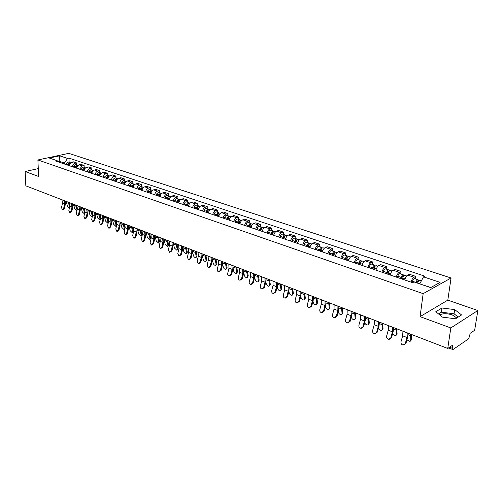<?xml version="1.0" encoding="UTF-8"?>
<svg xmlns="http://www.w3.org/2000/svg" width="503" height="503" viewBox="0 0 503 503"><rect width="100%" height="100%" fill="white"/><g stroke="black" fill="none" stroke-linecap="round" stroke-linejoin="round"><path stroke-width="0.75" d="M439.804 314.966C442.722 313.312 446.871 313.294 452.26 314.916L456.806 317.965M450.814 327.943L477.85 310.508L447.815 300.134L451.059 278.002L68.754 153.352L37.901 159.96L423.161 293.651L420.068 316.645L450.814 327.943L447.739 348.453L25.842 185.84L25.15 171.523L38.605 176.465L37.901 159.96M477.85 310.508L474.662 330.257L470.072 333.357L469.588 336.425L468.224 339.11L453.008 349.516L448.362 348.032M38.272 168.599L25.15 171.523M449.55 347.227L452.21 348.252L452.687 345.108L447.739 348.453M452.21 348.252L452.511 349.629M411.039 282.114C411.705 279.712 412.699 278.096 414.013 277.26L415.723 276.361L409.442 274.261L407.732 275.147C406.411 275.977 405.418 277.587 404.758 279.976M415.39 278.895L415.723 276.361M396.295 277.09C396.949 274.72 397.942 273.123 399.269 272.305L400.992 271.431L394.874 269.388L393.139 270.249C391.812 271.06 390.818 272.645 390.171 275.003M400.684 273.94L400.992 271.431M381.922 272.192C382.563 269.847 383.55 268.275 384.889 267.483L386.631 266.628L380.664 264.635L378.916 265.477C377.571 266.263 376.584 267.822 375.948 270.161M386.342 269.111L386.631 266.628M367.9 267.42C368.529 265.1 369.516 263.547 370.862 262.773L372.622 261.944L366.794 259.994L365.033 260.812C363.682 261.585 362.694 263.126 362.072 265.433M372.352 264.402L372.622 261.944M354.225 262.755C354.835 260.46 355.822 258.938 357.18 258.177L358.947 257.373L353.263 255.467L351.49 256.266C350.126 257.02 349.145 258.536 348.535 260.818M358.702 259.806L358.947 257.373M340.871 258.209C341.474 255.939 342.455 254.436 343.826 253.694L345.605 252.908L340.059 251.054L338.268 251.827C336.897 252.563 335.916 254.059 335.319 256.316M345.372 255.317L345.605 252.908M327.843 253.764C328.428 251.525 329.408 250.041 330.785 249.318L332.577 248.551L327.157 246.734L325.359 247.495C323.982 248.212 323.001 249.689 322.417 251.915M332.364 250.934L332.577 248.551M315.111 249.431C315.689 247.212 316.67 245.747 318.047 245.043L319.851 244.295L314.557 242.521L312.753 243.263C311.363 243.961 310.389 245.42 309.817 247.627M319.656 246.652L319.851 244.295M302.68 245.194C303.246 242.999 304.221 241.553 305.61 240.862L307.421 240.138L302.253 238.403L300.429 239.126C299.04 239.812 298.065 241.245 297.506 243.427M307.239 242.477L307.421 240.138M290.533 241.05C291.086 238.881 292.061 237.46 293.456 236.781L295.274 236.07L290.218 234.379L288.395 235.083C286.999 235.756 286.025 237.171 285.478 239.327M295.11 238.391L295.274 236.07M278.662 237.007C279.203 234.863 280.177 233.455 281.573 232.795L283.403 232.103L278.461 230.449L276.625 231.135C275.229 231.789 274.254 233.185 273.72 235.322M283.252 234.398L283.403 232.103M267.055 233.052C267.59 230.927 268.558 229.544 269.96 228.896L271.796 228.217L266.961 226.601L265.125 227.268C263.717 227.916 262.748 229.293 262.22 231.405M271.658 230.493L271.796 228.217M255.706 229.186C256.228 227.086 257.196 225.715 258.599 225.08L260.447 224.426L255.719 222.842L253.87 223.495C252.462 224.124 251.5 225.482 250.978 227.576M260.315 226.677L260.447 224.426M244.609 225.407C245.118 223.326 246.08 221.974 247.489 221.351L249.343 220.71L244.716 219.163L242.867 219.798C241.453 220.415 240.491 221.76 239.981 223.829M249.224 222.942L249.343 220.71M233.744 221.704C234.253 219.648 235.209 218.308 236.624 217.705L238.479 217.076L233.952 215.561L232.097 216.183C230.682 216.787 229.72 218.113 229.223 220.163M238.372 219.283L238.479 217.076M223.118 218.082C223.615 216.045 224.571 214.731 225.985 214.133L227.846 213.517L223.414 212.04L221.553 212.643C220.138 213.234 219.182 214.542 218.692 216.573M227.752 215.712L227.846 213.517M212.719 214.536C213.209 212.524 214.159 211.222 215.573 210.638L217.441 210.04L213.102 208.588L211.235 209.179C209.82 209.757 208.871 211.053 208.387 213.065M217.359 212.209L217.441 210.04M202.539 211.071C203.017 209.072 203.966 207.789 205.381 207.217L207.249 206.632L203.005 205.211L201.137 205.79C199.716 206.356 198.767 207.632 198.295 209.625M207.179 208.783L207.249 206.632M192.567 207.67C193.039 205.696 193.982 204.425 195.403 203.866L197.27 203.294L193.114 201.904L191.241 202.464C189.82 203.023 188.876 204.287 188.411 206.255M197.214 205.425L197.27 203.294M182.803 204.344C183.262 202.388 184.205 201.131 185.626 200.584L187.5 200.024L183.425 198.66L181.552 199.213C180.131 199.76 179.187 201.005 178.728 202.954M187.449 202.137L187.5 200.024M173.233 201.087C173.686 199.144 174.629 197.905 176.05 197.365L177.924 196.818L173.931 195.485L172.057 196.025C170.63 196.56 169.693 197.792 169.247 199.722M177.88 198.918L177.924 196.818M163.865 197.893C164.305 195.969 165.242 194.743 166.663 194.215L168.536 193.68L164.626 192.372L162.752 192.901C161.325 193.429 160.394 194.642 159.954 196.56M168.505 195.761L168.536 193.68M154.673 194.762C155.113 192.856 156.043 191.643 157.464 191.127L159.344 190.606L155.502 189.323L153.629 189.838C152.208 190.354 151.277 191.561 150.843 193.454M159.319 192.668L159.344 190.606M145.669 191.693C146.103 189.807 147.027 188.606 148.448 188.097L150.328 187.588L146.562 186.33L144.688 186.839C143.267 187.342 142.343 188.537 141.915 190.411M150.309 189.631L150.328 187.588M136.841 188.682C137.262 186.814 138.187 185.632 139.608 185.129L141.488 184.632L137.797 183.4L135.923 183.897C134.502 184.387 133.578 185.569 133.157 187.43M141.481 186.657L141.488 184.632M128.183 185.733C128.598 183.884 129.516 182.715 130.943 182.224L132.817 181.734L129.196 180.52L127.322 181.005C125.901 181.495 124.983 182.658 124.568 184.5M132.817 183.74L132.817 181.734M119.689 182.841C120.104 181.005 121.016 179.848 122.436 179.364L124.31 178.892L120.764 177.704L118.89 178.175C117.469 178.653 116.558 179.804 116.149 181.633M124.323 180.879L124.31 178.892M111.364 179.999C111.767 178.181 112.678 177.037 114.093 176.566L115.967 176.1L112.483 174.931L110.616 175.396C109.195 175.868 108.283 177.006 107.887 178.816M115.986 178.075L115.967 176.1M103.19 177.213C103.587 175.415 104.492 174.283 105.913 173.818L107.78 173.359L104.366 172.215L102.493 172.674C101.078 173.133 100.172 174.258 99.776 176.056M107.805 175.321L107.78 173.359M95.168 174.484C95.557 172.699 96.463 171.58 97.878 171.121L99.745 170.674L96.394 169.549L94.526 169.995C93.105 170.448 92.206 171.561 91.816 173.34M99.776 172.617L99.745 170.674M87.296 171.8C87.679 170.033 88.578 168.92 89.993 168.474L91.86 168.033L88.566 166.933L86.698 167.367C85.29 167.813 84.391 168.92 84.007 170.68M91.898 169.964L91.86 168.033M79.568 169.165L82.253 165.877L84.12 165.443L80.889 164.362L79.021 164.789L76.337 168.065M84.164 167.354L84.12 165.443M71.979 166.581L74.651 163.324L76.519 162.903L73.344 161.84L71.476 162.255L68.81 165.5M76.563 164.802L76.519 162.903M430.864 287.515L419.804 283.912M417.572 283.151L419.829 283.761L423.495 276.857L440.075 282.372L430.687 287.609L413.994 281.938L412.642 282.661L55.695 161.035L57.166 160.709L49.288 158.036L59.65 155.811L67.547 158.432L64.415 163.066L59.008 161.23L57.964 161.463M423.495 276.857L424.802 276.16L68.986 158.118L67.547 158.432M451.059 278.002L423.161 293.651M447.815 300.134L420.068 316.645M435.805 311.722L442.477 317.142L455.517 318.783L461.572 314.941L454.693 309.59L441.961 308.012L435.805 311.722M59.04 162.173L59.65 155.811M64.447 164.016L64.415 163.066M69.106 162.287L68.986 158.118M58.549 162.004L57.166 160.709M458.22 317.066L454.058 313.79L441.357 312.2L438.522 313.929M441.357 312.2L441.961 308.012M454.058 313.79L454.693 309.59M402.934 331.188L402.664 335.809L401.004 341.719C400.759 343.474 401.432 344.58 403.022 345.033L405.965 343.354L403.821 344.976M407.267 332.854L406.977 337.494L405.317 343.423M405.965 343.354L407.631 337.431L408.185 333.212M411.247 334.388L411.517 339.556L410.756 340.726M406.94 339.877L410.071 341.468L410.781 340.349L410.555 334.124M417.609 283.007C418.188 281.215 418.905 280.334 419.754 280.36L421.351 280.9M416.528 282.799L417.66 281.146L417.955 282.032M415.931 282.598L415.968 282.453C416.553 280.661 417.27 279.781 418.119 279.813L418.659 280.894M412.196 282.51L412.517 281.278C413.095 279.498 413.812 278.618 414.667 278.649L418.119 279.813M416.93 281.686L417.98 281.982M388.479 325.617L388.253 330.194L386.631 336.042C386.386 337.765 387.04 338.852 388.586 339.299L391.491 337.639L389.347 339.248M392.705 327.246L392.466 331.835L390.831 337.702M391.491 337.639L393.12 331.785L393.648 327.604M374.383 320.185L374.194 324.724L372.61 330.496C372.365 332.194 373 333.263 374.502 333.709L377.382 332.068L375.238 333.659M378.501 321.769L378.306 326.321L376.709 332.118M377.382 332.068L378.973 326.277L379.463 322.14M396.766 328.811L397.1 333.935L396.326 335.13M392.491 334.049L395.666 335.834L396.364 334.715L396.062 328.541M402.431 279.184L402.752 277.964C403.324 276.191 404.041 275.33 404.909 275.361L406.726 275.977M401.444 278.844L401.822 277.386L402.859 276.141L403.123 276.933M400.841 278.637L401.155 277.417C401.727 275.65 402.444 274.789 403.312 274.827L403.865 275.814M397.477 277.493L397.791 276.279C398.357 274.512 399.074 273.651 399.948 273.695L403.312 274.827M382.645 323.366L383.035 328.453L382.255 329.679M378.407 328.34C379.262 329.811 380.331 330.477 381.614 330.339L382.293 329.214L381.922 323.089M387.958 274.248L388.266 273.041C388.825 271.293 389.548 270.444 390.429 270.488L392.126 271.06M387.014 273.928L387.385 272.488L388.423 271.268L388.706 271.872M386.398 273.72L386.706 272.513C387.272 270.771 387.989 269.916 388.869 269.96L389.435 270.865M383.116 272.601L383.424 271.4C383.984 269.658 384.707 268.809 385.587 268.86L388.869 269.96M360.626 314.878L360.481 319.38L358.928 325.089C358.689 326.761 359.299 327.818 360.764 328.252L363.606 326.629L361.475 328.208M364.65 316.431L364.493 320.939L362.927 326.673M363.606 326.629L365.165 320.908L365.624 316.808M347.202 309.703L347.095 314.168L345.574 319.814C345.341 321.461 345.932 322.498 347.353 322.926L349.478 321.354L350.163 321.316L348.038 322.882M351.125 311.219L351.012 315.689L349.478 321.354M350.163 321.316L351.698 315.658L352.119 311.602M334.099 304.655L334.03 309.075L332.533 314.658C332.301 316.286 332.879 317.305 334.262 317.726L336.35 316.167L337.041 316.136L334.897 317.695M337.928 306.132L337.846 310.565L336.35 316.167M337.041 316.136L338.538 310.54L338.934 306.522M368.862 318.053L369.303 323.102L368.517 324.353M364.669 322.737C365.442 324.328 366.517 325.076 367.9 324.976L368.561 323.85L368.127 317.77M373.836 269.438L374.138 268.244C374.691 266.521 375.414 265.678 376.301 265.729L377.898 266.269M372.943 269.136L373.308 267.709L374.345 266.508L374.628 266.986M372.314 268.923L372.616 267.728C373.169 266.005 373.892 265.169 374.785 265.219L375.351 266.049M369.114 267.829L369.416 266.64C369.969 264.924 370.692 264.088 371.585 264.144L374.785 265.219M355.407 312.866L355.904 317.877L355.112 319.154M351.276 317.204C351.905 318.933 352.987 319.776 354.514 319.738L355.156 318.613L354.665 312.583M360.06 264.741L360.355 263.566C360.896 261.856 361.619 261.032 362.525 261.088L364.009 261.591M359.217 264.459L359.57 263.05L360.607 261.862L360.884 262.245M358.576 264.238L358.872 263.063C359.419 261.359 360.142 260.535 361.041 260.592L361.607 261.359M355.451 263.176L355.747 262C356.287 260.303 357.011 259.479 357.916 259.542L361.041 260.592M342.273 307.805L342.813 312.778L342.015 314.073M338.23 311.703L338.268 312.017C338.833 313.765 339.896 314.639 341.443 314.627L342.065 313.501L341.518 307.515M346.611 260.164L346.9 258.995C347.441 257.31 348.164 256.499 349.076 256.561L350.459 257.027M345.812 259.888L346.158 258.498L347.202 257.335L347.46 257.637M345.165 259.667L345.454 258.504C345.989 256.819 346.718 256.008 347.63 256.077L348.195 256.788M342.115 258.63L342.405 257.467C342.939 255.788 343.662 254.983 344.58 255.046L347.63 256.077M321.298 299.725L321.266 304.101L319.801 309.628C319.575 311.225 320.134 312.231 321.48 312.646L323.523 311.099L324.228 311.074L322.065 312.627M325.045 301.165L324.995 305.56L323.523 311.099M324.228 311.074L325.692 305.541L326.063 301.555M329.446 302.863L330.031 307.792L329.226 309.106M325.479 306.352L325.567 307.056C326.139 308.779 327.176 309.641 328.673 309.634L329.283 308.509L328.679 302.567M333.489 255.687L333.772 254.537C334.3 252.871 335.023 252.072 335.947 252.141L337.236 252.575M332.728 255.43L333.068 254.053L334.111 252.908L334.35 253.147M332.074 255.21L332.357 254.053C332.885 252.393 333.608 251.594 334.533 251.663L335.099 252.33M329.1 254.197L329.377 253.047C329.905 251.387 330.628 250.588 331.559 250.664L334.533 251.663M308.798 294.903L308.798 299.247L307.364 304.711C307.138 306.289 307.679 307.283 308.993 307.685L310.999 306.151L311.709 306.132L309.54 307.673M312.457 296.311L312.445 300.668L310.999 306.151M311.709 306.132L313.149 300.656L313.488 296.713M316.909 298.028L317.544 302.925L316.733 304.258M313.017 301.152L313.162 302.209C313.734 303.906 314.746 304.755 316.198 304.755L316.789 303.623L316.136 297.732M320.669 251.324L320.945 250.18C321.467 248.532 322.197 247.746 323.127 247.822L324.322 248.224M319.952 251.079L320.285 249.714L321.549 248.778M319.292 250.852L319.568 249.714C320.09 248.067 320.813 247.281 321.744 247.357L322.304 247.985M316.387 249.859L316.657 248.727C317.179 247.086 317.902 246.3 318.839 246.382L321.744 247.357M296.588 290.193L296.613 294.5L295.204 299.907C294.984 301.46 295.512 302.441 296.789 302.837L298.763 301.316L299.474 301.303L297.298 302.831M300.159 291.57L300.178 295.89L298.763 301.316M299.474 301.303L300.888 295.883L301.203 291.973M304.667 293.312L305.34 298.172L304.529 299.518M300.838 296.085L301.039 297.474C301.605 299.147 302.599 299.983 304.013 299.983L304.585 298.857L303.881 293.01M308.15 247.055L308.421 245.929C308.936 244.301 309.659 243.527 310.603 243.609L311.709 243.98M307.478 246.828L307.798 245.477L309.037 244.508M306.805 246.596L307.075 245.47C307.584 243.842 308.314 243.068 309.257 243.15L309.81 243.741M303.963 245.627L304.233 244.502C304.743 242.88 305.472 242.113 306.415 242.195L309.257 243.15M284.648 285.597L284.704 289.866L283.327 295.217C283.107 296.745 283.623 297.707 284.861 298.103L286.798 296.588L287.521 296.581L285.339 298.097M288.137 286.943L288.188 291.218L286.798 296.588M287.521 296.581L288.904 291.218L289.194 287.345M292.696 288.697L293.406 293.519L292.589 294.884M288.923 291.149L289.187 292.84C289.753 294.494 290.721 295.318 292.098 295.324L292.652 294.198L291.903 288.389M295.921 242.886L296.185 241.773C296.688 240.164 297.418 239.397 298.367 239.485L299.386 239.83M295.28 242.672L295.594 241.339L296.808 240.352M294.607 242.44L294.865 241.327C295.374 239.717 296.097 238.956 297.047 239.044L297.6 239.598M291.828 241.497L292.092 240.384C292.595 238.774 293.318 238.02 294.274 238.108L297.047 239.044M272.978 281.095L273.066 285.327L271.708 290.627C271.494 292.136 271.991 293.086 273.204 293.469L275.11 291.966L275.833 291.966L273.651 293.469M276.392 282.409L276.468 286.653L275.11 291.966M275.833 291.966L277.191 286.66L277.455 282.824M280.988 284.182L281.743 288.974L280.925 290.344M277.272 286.333L277.593 288.313C278.159 289.942 279.108 290.759 280.448 290.765L280.988 289.64L280.19 283.881M283.969 238.818L284.226 237.712C284.723 236.114 285.452 235.366 286.408 235.461L287.345 235.775M283.365 238.611L283.673 237.29L284.855 236.291M282.68 238.378L282.938 237.271C283.434 235.681 284.164 234.932 285.119 235.027L285.666 235.549M279.97 237.454L280.221 236.353C280.718 234.763 281.447 234.021 282.403 234.109L285.119 235.027M261.566 276.7L261.679 280.894L260.353 286.138C260.139 287.628 260.623 288.565 261.805 288.942L263.673 287.446L264.402 287.452L262.22 288.942M264.905 277.983L265.012 282.189L263.673 287.446M264.402 287.452L265.735 282.202L265.98 278.398M269.545 279.775L270.331 284.528L269.514 285.911M265.867 281.623L266.257 283.881C266.823 285.49 267.753 286.295 269.055 286.308L269.577 285.182L268.74 279.461M272.28 234.832L272.532 233.738C273.028 232.166 273.751 231.424 274.713 231.525L275.575 231.814M271.714 234.643L272.016 233.335L273.167 232.323M271.023 234.404L271.274 233.31C271.765 231.738 272.494 231.003 273.456 231.097L273.997 231.594M268.369 233.499L268.621 232.411C269.111 230.839 269.841 230.104 270.803 230.204L273.456 231.097M250.406 272.393L250.544 276.556L249.243 281.743C249.029 283.214 249.501 284.138 250.657 284.516L252.493 283.032L253.223 283.038L251.041 284.516M253.669 273.657L253.801 277.826L252.493 283.032M253.223 283.038L254.537 277.838L254.751 274.072M258.347 275.455L259.171 280.177L258.347 281.573M254.707 277.015L255.166 279.549C255.731 281.133 256.643 281.931 257.907 281.944L258.416 280.819L257.536 275.147M260.856 230.94L261.101 229.858C261.585 228.299 262.315 227.57 263.283 227.67L264.069 227.941M260.321 230.758L260.617 229.469L261.736 228.45M259.623 230.519L259.875 229.437C260.359 227.884 261.082 227.155 262.05 227.262L262.585 227.727M257.033 229.638L257.278 228.557C257.756 227.004 258.485 226.281 259.454 226.381L262.05 227.262M239.485 268.187L239.648 272.312L238.372 277.449C238.164 278.901 238.623 279.813 239.749 280.177L241.553 278.706L242.289 278.719L240.113 280.184M242.679 269.419L242.836 273.557L241.553 278.706M242.289 278.719L243.571 273.575L243.773 269.841M247.394 271.236L248.249 275.921L247.426 277.323M243.785 272.507L244.313 275.311C244.879 276.87 245.772 277.662 247.004 277.675L247.495 276.549L246.577 270.922M249.683 227.136L249.922 226.061C250.4 224.52 251.129 223.804 252.104 223.91L252.82 224.149M249.18 226.96L249.469 225.684L250.557 224.665M248.476 226.721L248.721 225.652C249.199 224.112 249.922 223.395 250.896 223.502L251.425 223.948M245.942 225.86L246.181 224.791C246.659 223.257 247.382 222.54 248.356 222.647L250.896 223.502M228.802 264.069L228.991 268.162L227.733 273.242C227.526 274.682 227.978 275.575 229.072 275.94L230.846 274.475L231.581 274.493L229.412 275.946M231.927 265.276L232.109 269.375L230.846 274.475M231.581 274.493L232.845 269.401L233.027 265.697M236.674 267.106L237.561 271.752L236.737 273.167M233.084 268.086L233.694 271.161C234.253 272.701 235.134 273.481 236.328 273.5L236.8 272.375L235.85 266.785M238.749 223.407L238.988 222.345C239.459 220.823 240.183 220.113 241.163 220.226L241.811 220.44M238.277 223.244L238.56 221.98L239.617 220.968M237.573 223.005L237.806 221.949C238.277 220.421 239.007 219.717 239.988 219.83L240.503 220.251M235.09 222.163L235.322 221.106C235.794 219.585 236.517 218.88 237.498 218.994L239.988 219.83M218.34 260.038L218.554 264.094L217.315 269.13C217.12 270.545 217.554 271.431 218.623 271.79L220.364 270.331L221.106 270.356L218.943 271.796M221.402 261.22L221.609 265.288L220.364 270.331M221.106 270.356L222.351 265.314L222.508 261.642M226.18 263.063L227.098 267.671L226.268 269.092M222.609 263.748L223.294 267.099C223.854 268.621 224.715 269.388 225.878 269.407L226.337 268.288L225.35 262.742M228.054 219.761L228.287 218.711C228.752 217.202 229.475 216.504 230.456 216.617L231.04 216.818M227.608 219.61L227.884 218.359L228.909 217.346M226.897 219.371L227.13 218.321C227.595 216.812 228.318 216.114 229.305 216.233L229.814 216.636M224.47 218.541L224.703 217.497C225.162 215.988 225.885 215.297 226.872 215.41L229.305 216.233M208.104 256.09L208.336 260.114L207.123 265.1L208.393 267.728L210.109 266.282L210.851 266.307L208.695 267.734M211.097 257.247L211.329 261.283L210.109 266.282M210.851 266.307L212.071 261.315L212.209 257.674M215.906 259.102L216.85 263.679L216.026 265.106M212.341 259.491L213.109 263.119C213.668 264.622 214.511 265.383 215.649 265.402L216.095 264.282L215.07 258.781M217.579 216.196L217.812 215.158C218.271 213.662 218.994 212.976 219.981 213.09L220.496 213.266M217.164 216.051L217.441 214.812L218.428 213.806M216.453 215.812L216.68 214.775C217.139 213.278 217.862 212.593 218.855 212.712L219.352 213.102M214.077 215.001L214.303 213.964C214.756 212.473 215.479 211.788 216.472 211.908L218.855 212.712M198.075 252.229L198.333 256.222L197.138 261.158L198.377 263.748L200.062 262.308L200.81 262.34L198.666 263.754M201.011 253.355L201.257 257.36L200.062 262.308M200.81 262.34L202.011 257.398L202.131 253.789M205.846 255.222L206.815 259.768L205.991 261.202M202.275 255.304L203.137 259.221C203.69 260.705 204.526 261.459 205.633 261.485L206.06 260.365L205.004 254.895M207.33 212.7L207.557 211.675C208.009 210.197 208.732 209.518 209.726 209.638L210.179 209.789M206.947 212.568L207.211 211.342L208.16 210.348M206.23 212.329L206.45 211.298C206.903 209.82 207.626 209.141 208.619 209.267L209.116 209.638M203.897 211.53L204.124 210.506C204.57 209.034 205.293 208.355 206.287 208.481L208.619 209.267M188.254 248.444L188.531 252.405L187.361 257.291L188.568 259.85L190.222 258.423L190.97 258.454L188.839 259.862M191.134 249.551L191.398 253.518L190.222 258.423M190.97 258.454L192.152 253.556L192.253 249.985M195.988 251.425L196.987 255.939L196.164 257.373M192.404 251.148L193.366 255.405C193.919 256.87 194.736 257.611 195.818 257.643L196.227 256.524L195.145 251.098M197.295 209.286L197.516 208.261C197.962 206.802 198.685 206.129 199.678 206.255L200.081 206.387M196.937 209.16L197.195 207.94L198.113 206.959M196.214 208.915L196.434 207.896C196.88 206.431 197.604 205.765 198.597 205.89L199.087 206.249M193.932 208.135L194.152 207.123C194.598 205.664 195.315 204.998 196.315 205.123L198.597 205.89M178.634 244.735L178.93 248.664L177.779 253.506L178.955 256.033L180.583 254.612L181.338 254.65L179.213 256.04M181.451 245.822L181.74 249.758L180.583 254.612M181.338 254.65L182.495 249.802L182.583 246.256M186.33 247.702L187.355 252.185L186.531 253.619M182.677 246.288L183.796 251.663L186.198 253.877L186.594 252.758L185.488 247.375M187.468 205.934L187.682 204.922C188.122 203.476 188.845 202.816 189.845 202.942L190.184 203.061M187.129 205.821L187.386 204.614L188.267 203.64M186.406 205.57L186.619 204.564C187.059 203.118 187.782 202.458 188.782 202.583L189.26 202.929M184.173 204.809L184.387 203.803C184.827 202.363 185.544 201.703 186.544 201.835L188.782 202.583M169.209 241.1L169.524 244.999L168.392 249.796L169.542 252.292L171.139 250.878L171.894 250.922L169.781 252.299M171.969 242.163L172.278 246.074L171.139 250.878M171.894 250.922L173.032 246.118L173.107 242.603M176.874 244.056L177.911 248.501L177.094 249.947M173.265 242.666L174.409 247.998L176.773 250.186L177.157 249.073L176.019 243.729M177.836 202.652L178.049 201.653C178.483 200.219 179.2 199.565 180.206 199.697L180.495 199.798M177.528 202.546L177.779 201.351L178.622 200.395M176.798 202.3L177.012 201.301C177.446 199.867 178.163 199.219 179.169 199.345L179.64 199.678M174.61 201.552L174.818 200.559C175.251 199.125 175.975 198.478 176.974 198.61L179.169 199.345M159.973 237.542L160.3 241.409L159.187 246.156L160.312 248.62L161.884 247.225L162.639 247.269L160.539 248.633M162.676 238.585L163.003 242.459L161.884 247.225M162.639 247.269L163.758 242.509L163.815 239.019M167.593 240.478L168.662 244.898L167.845 246.338M164.041 239.107L165.21 244.408L167.537 246.571L167.908 245.458L166.744 240.151M168.404 199.44L168.612 198.446C169.039 197.025 169.756 196.384 170.762 196.516L171.001 196.598M168.115 199.339L169.171 197.214M167.386 199.094L167.593 198.1C168.021 196.686 168.738 196.038 169.744 196.176L170.209 196.491M165.242 198.358L165.449 197.371C165.877 195.956 166.594 195.315 167.6 195.453L169.744 196.176M150.919 234.052L151.265 237.888L150.164 242.591L151.265 245.03L152.805 243.634L153.566 243.685L152.019 245.074L151.478 245.043M153.566 235.071L153.912 238.919L152.805 243.634M153.566 243.685L154.666 238.969L154.71 235.511M158.502 236.976L159.589 241.365L158.778 242.804M154.999 235.624L156.194 240.88L158.483 243.024L158.835 241.912L157.646 236.643M159.155 196.289L159.363 195.309L161.696 193.466M158.891 196.195L159.904 194.095M158.162 195.95L158.363 194.969L160.514 193.064L160.966 193.372M156.056 195.233L156.257 194.252L158.407 192.36L160.514 193.064M142.041 230.626L142.399 234.436L141.324 239.095L142.393 241.503L143.915 240.12L144.669 240.17L143.154 241.553L142.594 241.515M144.638 231.631L144.996 235.442L143.915 240.12M144.669 240.17L145.757 235.498L145.782 232.072M149.592 233.537L150.699 237.894L149.888 239.34M146.134 232.204L147.354 237.429L149.605 239.547L149.944 238.441L148.731 233.21M150.095 193.196L150.29 192.228L152.572 190.392M149.85 193.114L150.825 191.046M149.114 192.869L149.316 191.894L151.46 190.021L151.906 190.31M147.058 192.165L147.253 191.197L149.397 189.323L151.46 190.021M133.333 227.274L133.71 231.047L132.647 235.668L133.691 238.045L135.188 236.674L135.948 236.724L134.452 238.101L133.886 238.057M135.879 228.255L136.256 232.04L135.188 236.674M135.948 236.724L137.017 232.097L137.03 228.695M140.846 230.167L141.972 234.492L141.167 235.938M137.438 228.852L138.677 234.04L140.89 236.133L141.217 235.033L139.985 229.833M141.211 190.172L141.406 189.21L143.632 187.386M140.985 190.096L141.915 188.053M140.249 189.845L140.444 188.883L142.582 187.028L143.028 187.311M138.231 189.153L138.426 188.197L140.557 186.349L142.582 187.028M124.794 223.98L125.184 227.727L124.14 232.311L125.159 234.656L126.63 233.291L127.391 233.348L125.926 234.712L125.341 234.668M127.29 224.942L127.68 228.702L126.63 233.291M127.391 233.348L128.441 228.758L128.447 225.388M132.27 226.866L133.414 231.16L132.61 232.606M128.906 225.564L130.17 230.714L132.352 232.788L132.66 231.688L131.409 226.532M132.496 187.204L132.685 186.248L134.867 184.431M132.289 187.135L133.182 185.123M131.553 186.883L131.748 185.928L133.88 184.098L134.314 184.375M129.573 186.204L129.761 185.255L131.893 183.432L133.88 184.098M116.413 220.754L116.822 224.47L115.791 229.01L116.79 231.33L118.236 229.978L119.004 230.034L117.551 231.386L116.966 231.342M118.871 221.697L119.274 225.426L118.236 229.978M119.004 230.034L120.035 225.489L120.022 222.144M123.857 223.621L125.077 228.199M124.926 228.859L124.216 229.33M120.538 222.339L121.82 227.45L123.964 229.506L124.266 228.406L122.99 223.288M123.952 184.293L124.14 183.344L126.272 181.539M123.763 184.23L124.618 182.249M123.028 183.979L123.216 183.029L125.341 181.225L125.775 181.489M121.085 183.312L121.273 182.369L123.398 180.571L125.341 181.225M108.195 217.585L108.617 221.276L107.604 225.772L108.579 228.066L110 226.721L110.767 226.784L109.34 228.129L108.742 228.079M110.603 218.509L111.018 222.213L110 226.721M110.767 226.784L111.785 222.276L111.76 218.956M116.533 225.753L115.986 226.117M112.326 219.176L113.628 224.25L115.74 226.287L116.03 225.193L114.734 220.1M115.564 181.432L115.753 180.495L117.84 178.697M115.401 181.376L116.212 179.433M114.665 181.124L114.847 180.187L116.966 178.402L117.394 178.659M112.754 180.476L112.936 179.54L115.061 177.76L116.966 178.402M115.602 220.44L116.778 224.671L116.03 225.193M100.128 214.473L100.562 218.139L99.563 222.596L100.518 224.866L101.92 223.527L102.681 223.59L101.285 224.929L100.675 224.879M102.493 215.385L102.92 219.056L101.92 223.527M102.681 223.59L103.687 219.126L103.649 215.831M104.266 216.07L105.586 221.113L107.667 223.125L107.944 222.03L106.63 216.982M107.34 178.634L107.523 177.704L109.56 175.912M107.196 178.584L107.963 176.672M106.454 178.326L106.636 177.402L108.755 175.635L109.17 175.887M104.58 177.691L104.762 176.767L106.875 175.006L108.755 175.635M107.497 217.315L108.617 221.27M92.212 211.423L92.659 215.058L91.678 219.478L92.609 221.722L93.986 220.389L94.753 220.459L93.369 221.785L92.753 221.735M94.533 212.316L94.973 215.963L93.986 220.389M94.753 220.459L95.74 216.032L95.689 212.763M96.356 213.021L97.695 218.025L99.745 220.018L100.009 218.931L98.676 213.913M99.273 175.88L99.449 174.962L101.436 173.183M99.141 175.836L99.864 173.969M98.399 175.585L98.582 174.667L100.688 172.919L101.097 173.164M96.563 174.956L96.739 174.038L98.846 172.303L100.688 172.919M99.544 214.247L100.606 217.931M84.441 208.424L84.9 212.033L83.932 216.416L84.844 218.635L86.202 217.315L86.962 217.384L85.604 218.704L84.982 218.648M86.717 209.305L87.17 212.92L86.202 217.315M86.962 217.384L87.937 212.995L87.88 209.751M88.591 210.028L89.943 215.001L91.961 216.969L92.212 215.888L90.867 210.902M91.351 173.183L91.527 172.271L93.464 170.504M91.238 173.145L91.917 171.309M90.496 172.894L90.672 171.976L92.772 170.259L93.174 170.492M88.691 172.278L88.868 171.366L90.968 169.649L92.772 170.259M91.735 211.241L92.734 214.649M76.808 205.488L77.28 209.066L76.324 213.41L77.217 215.611L78.556 214.291L79.317 214.36L77.984 215.674L77.349 215.624M79.046 206.349L79.512 209.94L78.556 214.291M79.317 214.36L80.273 210.009L80.21 206.796M80.964 207.085L82.335 212.027L84.491 213.882M84.636 213.222L83.196 207.946M83.573 170.53L83.743 169.624L85.636 167.876M83.473 170.498L84.114 168.706M82.731 170.247L82.907 169.341L85.001 167.637L85.397 167.87M80.964 169.643L81.134 168.738L83.228 167.04L85.001 167.637M84.07 208.286L85.001 211.417M69.313 202.596L69.798 206.155L68.854 210.461L69.728 212.631L71.042 211.323L71.81 211.398L70.495 212.706L69.854 212.643M71.508 203.445L71.986 207.01L71.042 211.323M71.81 211.398L72.753 207.085L72.677 203.891M73.469 204.199L74.859 209.103L76.846 211.027M77.066 210.028L75.664 205.048M75.934 167.933L76.104 167.034L77.952 165.298M75.852 167.901L76.456 166.153M75.11 167.65L75.28 166.751L77.374 165.072L77.764 165.292M73.375 167.059L73.545 166.16L75.632 164.487L77.374 165.072M76.538 205.381L77.399 208.229M61.957 199.76L62.447 203.287L61.517 207.563L62.372 209.713L63.667 208.412L64.434 208.487L63.139 209.782L62.498 209.72M64.114 200.59L64.598 204.13L63.667 208.412M64.434 208.487L65.365 204.205L65.277 201.043M66.113 201.363L67.515 206.236L69.357 208.167M68.439 165.374L68.603 164.487L70.401 162.765M68.37 165.355L68.93 163.651M67.628 165.097L67.798 164.211L69.879 162.551L70.263 162.765M65.924 164.519L66.088 163.632L68.169 161.972L69.879 162.551M69.144 202.533L69.93 205.086M69.621 206.947L68.27 202.193M79.021 164.789L82.253 165.877M86.698 167.367L89.993 168.474M94.526 169.995L97.878 171.121M102.493 172.674L105.913 173.818M110.616 175.396L114.093 176.566M118.89 178.175L122.436 179.364M127.322 181.005L130.943 182.224M135.923 183.897L139.608 185.129M144.688 186.839L148.448 188.097M153.629 189.838L157.464 191.127M162.752 192.901L166.663 194.215M172.057 196.025L176.05 197.365M181.552 199.213L185.626 200.584M191.241 202.464L195.403 203.866M201.137 205.79L205.381 207.217M211.235 209.179L215.573 210.638M221.553 212.643L225.985 214.133M232.097 216.183L236.624 217.705M242.867 219.798L247.489 221.351M253.87 223.495L258.599 225.08M265.125 227.268L269.96 228.896M276.625 231.135L281.573 232.795M288.395 235.083L293.456 236.781M300.429 239.126L305.61 240.862M312.753 243.263L318.047 245.043M325.359 247.495L330.785 249.318M338.268 251.827L343.826 253.694M351.49 256.266L357.18 258.177M365.033 260.812L370.862 262.773M378.916 265.477L384.889 267.483M393.139 270.249L399.269 272.305M407.732 275.147L414.013 277.26M71.476 162.255L74.651 163.324M407.285 332.936L402.953 331.263M406.977 337.494L402.664 335.809M410.781 340.349L411.517 339.556M412.517 281.278L415.968 282.453M408.147 334.734L410.517 335.652M392.724 327.321L388.498 325.692M392.466 331.835L388.253 330.194M378.526 321.845L374.402 320.26M378.306 326.321L374.194 324.724M396.364 334.715L397.1 333.935M402.752 277.964L405.129 278.769M402.123 276.675L403.092 277.002M397.791 276.279L401.155 277.417M393.623 329.119L396.043 330.056M382.293 329.214L383.035 328.453M388.266 273.041L390.535 273.814M387.681 271.783L388.599 272.092M383.424 271.4L386.706 272.513M379.451 323.636L381.922 324.592M364.675 316.506L360.651 314.953M364.493 320.939L360.481 319.38M351.151 311.294L347.227 309.779M351.012 315.689L347.095 314.168M337.953 306.208L334.124 304.73M337.846 310.565L334.03 309.075M368.561 323.85L369.303 323.102M374.138 268.244L376.307 268.979M373.597 267.011L374.471 267.307M369.416 266.64L372.616 267.728M365.631 318.292L368.139 319.26M355.156 318.613L355.904 317.877M360.355 263.566L362.424 264.264M359.859 262.359L360.682 262.635M355.747 262L358.872 263.063M352.138 313.073L354.684 314.061M342.065 313.501L342.813 312.778M346.9 258.995L348.881 259.667M346.448 257.819L347.227 258.083M342.405 257.467L345.454 258.504M338.965 307.981L341.556 308.98M325.07 301.24L321.329 299.794M324.995 305.56L321.266 304.101M329.283 308.509L330.031 307.792M333.772 254.537L335.658 255.178M333.351 253.38L334.086 253.631M329.377 253.047L332.357 254.053M326.107 303.007L328.729 304.019M312.482 296.386L308.829 294.978M312.445 300.668L308.798 299.247M316.789 303.623L317.544 302.925M320.945 250.18L322.75 250.796M320.568 249.054L321.26 249.287M316.657 248.727L319.568 249.714M313.539 298.147L316.198 299.172M300.184 291.646L296.613 290.269M300.178 295.89L296.613 294.5M304.585 298.857L305.34 298.172M308.421 245.929L310.144 246.514M308.075 244.823L308.735 245.043M304.233 244.502L307.075 245.47M301.266 293.4L303.95 294.437M288.169 287.012L284.673 285.666M288.188 291.218L284.704 289.866M292.652 294.198L293.406 293.519M296.185 241.773L297.826 242.327M295.871 240.692L296.493 240.899M292.092 240.384L294.865 241.327M289.269 288.76L291.985 289.81M276.417 282.485L273.01 281.171M276.468 286.653L273.066 285.327M280.988 289.64L281.743 288.974M284.226 237.712L285.792 238.24M283.944 236.649L284.528 236.85M280.221 236.353L282.938 237.271M277.543 284.22L280.284 285.283M264.936 278.058L261.598 276.769M265.012 282.189L261.679 280.894M269.577 285.182L270.331 284.528M272.532 233.738L274.028 234.247M272.286 232.7L272.833 232.889M268.621 232.411L271.274 233.31M266.074 279.787L268.841 280.856M253.701 273.726L250.437 272.469M253.801 277.826L250.544 276.556M258.416 280.819L259.171 280.177M261.101 229.858L262.528 230.343M260.887 228.84L261.397 229.016M257.278 228.557L259.875 229.437M254.858 275.449L257.649 276.531M242.71 269.489L239.516 268.256M242.836 273.557L239.648 272.312M247.495 276.549L248.249 275.921M249.922 226.061L251.28 226.52M249.733 225.061L250.217 225.225M246.181 224.791L248.721 225.652M243.886 271.205L246.696 272.293M231.958 265.345L228.834 264.138M232.109 269.375L228.991 268.162M236.8 272.375L237.561 271.752M238.988 222.345L240.283 222.785M238.824 221.37L239.277 221.521M235.322 221.106L237.806 221.949M233.147 267.055L235.976 268.149M221.433 261.29L218.371 260.108M221.609 265.288L218.554 264.094M226.337 268.288L227.098 267.671M228.287 218.711L229.519 219.132M228.148 217.755L228.569 217.893M224.703 217.497L227.13 218.321M222.64 262.987L225.489 264.088M211.134 257.316L208.135 256.159M211.329 261.283L208.336 260.114M216.095 264.282L216.85 263.679M217.812 215.158L218.981 215.554M217.698 214.215L218.095 214.347M214.303 213.964L216.68 214.775M212.348 259.007L215.215 260.114M201.043 253.43L198.107 252.299M201.257 257.36L198.333 256.222M206.06 260.365L206.815 259.768M207.557 211.675L208.67 212.052M207.469 210.751L207.833 210.876M204.124 210.506L206.45 211.298M202.275 255.109L205.155 256.228M191.165 249.62L188.292 248.513M191.398 253.518L188.531 252.405M196.227 256.524L196.987 255.939M197.516 208.261L198.572 208.626M197.453 207.355L197.792 207.475M194.152 207.123L196.434 207.896M192.435 251.305L195.302 252.418M181.489 245.885L178.672 244.804M181.74 249.758L178.93 248.664M186.594 252.758L187.355 252.185M187.682 204.922L188.688 205.268M184.387 203.803L186.619 204.564M182.841 247.595L185.651 248.683M172.007 242.232L169.247 241.17M172.278 246.074L169.524 244.999M177.157 249.073L177.911 248.501M178.049 201.653L179.005 201.98M174.818 200.559L177.012 201.301M173.434 243.961L176.188 245.024M162.714 238.648L160.004 237.611M163.003 242.459L160.3 241.409M167.908 245.458L168.662 244.898M168.612 198.446L169.517 198.754M165.449 197.371L167.593 198.1M164.217 240.396L166.921 241.44M153.604 235.14L150.95 234.115M153.912 238.919L151.265 237.888M158.835 241.912L159.589 241.365M159.363 195.309L160.218 195.598M156.257 194.252L158.363 194.969M155.182 236.9L157.829 237.925M144.675 231.694L142.072 230.695M144.996 235.442L142.399 234.436M149.944 238.441L150.699 237.894M150.29 192.228L151.107 192.504M147.253 191.197L149.316 191.894M146.323 233.474L148.919 234.473M135.917 228.324L133.37 227.337M136.256 232.04L133.71 231.047M141.217 235.033L141.972 234.492M141.406 189.21L142.173 189.468M138.426 188.197L140.444 188.883M137.633 230.11L140.18 231.097M127.328 225.011L124.826 224.049M127.68 228.702L125.184 227.727M132.66 231.688L133.414 231.16M132.685 186.248L133.414 186.494M129.761 185.255L131.748 185.928M129.108 226.815L131.604 227.777M118.903 221.76L116.451 220.817M119.274 225.426L116.822 224.47M124.266 228.406L125.014 227.884M124.14 183.344L124.819 183.576M121.273 182.369L123.216 183.029M120.745 223.577L123.191 224.527M110.641 218.579L108.233 217.648M111.018 222.213L108.617 221.276M115.753 180.495L116.394 180.715M112.936 179.54L114.847 180.187M112.534 220.402L114.942 221.333M102.53 215.447L100.166 214.542M102.92 219.056L100.562 218.139M107.944 222.03L108.535 221.628M107.523 177.704L108.126 177.905M104.762 176.767L106.636 177.402M104.479 217.29L106.843 218.201M94.57 212.379L92.25 211.486M94.973 215.963L92.659 215.058M100.009 218.931L100.455 218.629M99.449 174.962L100.015 175.151M96.739 174.038L98.582 174.667M96.576 214.234L98.89 215.127M86.755 209.367L84.479 208.494M87.17 212.92L84.9 212.033M91.527 172.271L92.055 172.447M88.868 171.366L90.672 171.976M88.811 211.229L91.087 212.109M79.084 206.412L76.846 205.551M79.512 209.94L77.28 209.066M83.743 169.624L84.24 169.794M81.134 168.738L82.907 169.341M81.19 208.28L83.423 209.147M71.545 203.508L69.351 202.659M71.986 207.01L69.798 206.155M76.104 167.034L76.569 167.191M73.545 166.16L75.28 166.751M73.702 205.387L75.896 206.236M64.151 200.653L61.995 199.823M64.598 204.13L62.447 203.287M68.603 164.487L69.037 164.632M66.088 163.632L67.798 164.211M66.346 202.539L68.502 203.375M456.686 317.758L456.636 318.072M108.296 222.697L107.9 222.961"/></g></svg>
